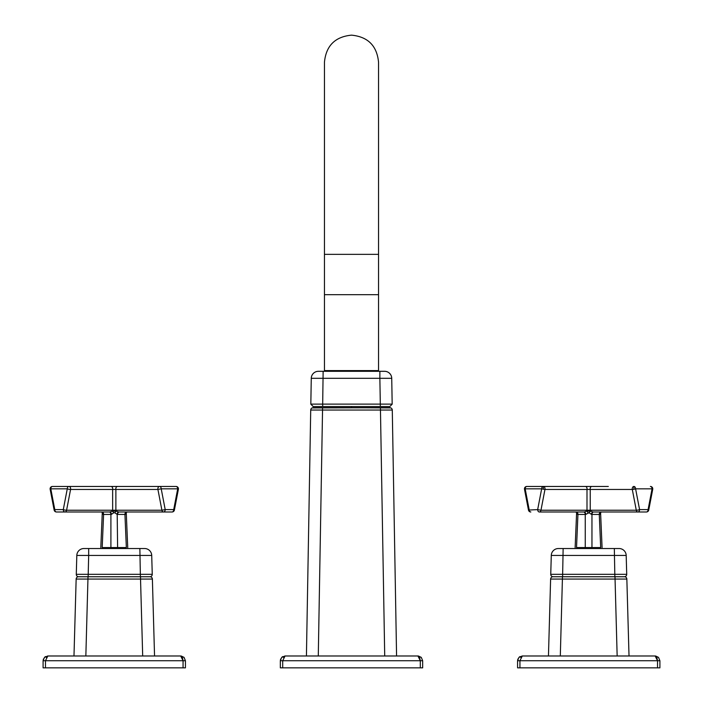 <?xml version="1.0" encoding="UTF-8"?>
<svg xmlns="http://www.w3.org/2000/svg" width="703" height="703" viewBox="0 0 703 703"><rect width="100%" height="100%" fill="white"/><g stroke="black" fill="none" stroke-linecap="round" stroke-linejoin="round"><path stroke-width="1.05" d="M324.452 254.354L324.452 294.68L378.548 294.68L378.548 254.354L324.452 254.354L324.452 62.198C326.06 45.765 335.076 36.749 351.5 35.15C367.924 36.749 376.94 45.765 378.548 62.198L378.548 254.354M46.17 657.375L47.839 655.987L45.467 660.732L45.467 667.85L43.094 667.85L43.094 660.732L44.491 657.375L47.751 655.987M182.367 657.375L183.061 660.732L180.689 655.987L184.045 657.375L185.434 660.732L185.434 667.85L45.467 667.85M183.061 667.85L183.061 660.732L185.434 660.732L184.045 657.375L180.689 655.987L47.839 655.987M43.437 658.966L43.094 660.732L183.061 660.732M656.839 657.375L657.533 660.732L655.161 655.987L658.509 657.375L659.906 660.732L659.906 667.85L517.566 667.85L517.566 660.732L518.955 657.375L522.215 655.987M659.906 667.85L659.906 660.732L658.509 657.375L655.161 655.987L522.311 655.987L519.939 660.732L519.939 667.85M517.909 658.966L517.566 660.732L659.906 660.732M520.633 657.375L522.311 655.987M142.691 655.987L140.53 579.061L76.152 579.061L73.982 655.987L76.152 579.061A2.373 2.373 0 0 1 78.525 576.75L140.53 576.75L88.007 576.75L85.845 655.987M152.384 579.061L140.53 579.061L140.53 576.75L150.011 576.75A2.373 2.373 0 0 1 152.384 579.061L154.546 655.987M617.155 655.987L614.993 576.75L562.47 576.75L624.475 576.75A2.373 2.373 0 0 1 626.848 579.061L629.018 655.987M548.454 655.987L550.616 579.061L626.848 579.061M550.616 579.061A2.373 2.373 0 0 1 552.989 576.75L562.47 576.75L560.309 655.987M550.748 574.316L626.716 574.316A2.373 2.373 0 0 1 624.343 576.75L614.861 576.75L614.325 548.525L563.138 548.525L562.602 576.75L553.12 576.75A2.373 2.373 0 0 1 550.748 574.316L551.284 555.44A7.118 7.118 0 0 1 558.393 548.525L619.071 548.525A7.118 7.118 0 0 1 626.188 555.44L626.716 574.316M551.284 555.44L626.188 555.44M76.284 574.316L152.252 574.316L151.716 555.44L152.252 574.316A2.373 2.373 0 0 1 149.88 576.75L140.398 576.75L139.862 548.525L144.607 548.525A7.118 7.118 0 0 1 151.716 555.44L88.675 555.44L88.139 576.75L78.657 576.75A2.373 2.373 0 0 1 76.284 574.316L76.812 555.44L76.284 574.316M76.812 555.44A7.118 7.118 0 0 1 83.929 548.525L88.675 548.525L88.675 555.44L76.812 555.44M88.675 548.525L139.862 548.525M121.382 547.575L121.382 548.525L107.146 548.525L107.146 547.575M310.717 410.051L306.429 655.987L310.717 410.051L322.58 410.051L310.717 410.051A2.373 2.373 -179 0 1 310.735 409.805L310.735 409.805A2.373 2.373 -179 0 1 313.081 407.722L389.919 407.722L312.132 407.925M322.686 406.536L351.5 406.536L351.5 407.714L351.5 406.536L313.178 406.536L322.686 406.536L322.686 404.128L310.823 404.128L392.177 404.128L380.314 404.128L379.866 378.302L311.271 378.302A7.118 7.118 0 0 1 318.389 371.307L323.134 371.307L322.686 404.128M389.822 406.536L351.5 406.536L389.822 406.536L392.177 404.172L391.729 378.302L379.866 378.302L379.866 371.307L377.599 371.307L377.599 370.595M310.823 404.163L313.178 406.536L310.823 404.163L311.271 378.302L310.823 404.172M396.571 655.987L392.283 410.051L380.42 410.051L392.283 410.051A2.373 2.373 179 0 0 389.919 407.722M325.401 370.595L325.401 371.307L323.134 371.307L384.611 371.307A7.118 7.118 0 0 1 391.729 378.302M419.603 657.375L420.297 660.732L422.67 660.732L421.282 657.375L422.67 660.732L422.67 667.85L280.33 667.85L280.33 660.732L281.718 657.375L284.979 655.987M280.673 658.966L280.33 660.732L282.703 660.732L282.703 667.85M283.397 657.375L285.075 655.987L282.703 660.732L420.297 660.732L417.925 655.987L421.282 657.375L417.925 655.987L285.075 655.987M378.548 294.68L378.548 370.595L324.452 370.595L324.452 294.68M600.96 511.986A2.373 1.678 90 0 0 599.281 514.429L600.687 547.575C602.497 547.575 602.497 547.575 600.687 547.575C602.497 547.575 602.497 547.575 600.687 547.575L591.961 547.575L591.961 514.429A2.373 1.678 90 0 1 593.64 511.986L601.513 511.986A2.373 1.863 90 0 0 599.65 514.438L600.573 512.733L599.65 514.438L591.548 514.438L589.044 512.733L585.678 514.438A2.373 1.468 90 0 0 584.211 511.986L539.342 511.986A2.373 1.678 -90 0 1 537.663 509.613L540.967 510.237A2.373 1.678 90 0 1 539.342 511.986L539.306 511.986M646.409 511.986A2.373 2.373 0 0 0 648.737 510.062L648.737 510.062A2.373 0.439 10.9 0 0 648.087 509.613L639.581 509.613A2.373 1.678 90 0 1 637.902 511.986L646.409 511.986A2.373 1.678 -90 0 0 648.087 509.613L652.068 488.831A2.373 1.678 -90 0 0 650.389 486.458A2.373 2.373 0 0 1 652.727 489.279L652.727 489.279A2.373 0.439 -169.1 0 0 652.068 488.831L635.6 488.831L639.581 509.613A2.373 0.439 -10.9 0 1 637.902 510.062A2.373 0.439 -10.9 0 1 636.285 510.237L632.296 489.455A2.373 1.678 -90 0 1 632.243 488.831A2.373 1.678 -90 0 1 633.921 486.458A2.373 1.678 90 0 1 635.6 488.831A2.373 0.439 169.1 0 1 633.921 489.279A2.373 0.439 169.1 0 1 632.296 489.455L544.957 489.455L540.967 510.237L636.285 510.237A2.373 1.678 90 0 0 637.902 511.986L593.64 511.986M589.044 512.733L590.555 511.125A2.373 1.678 90 0 1 590.23 510.237L590.23 489.455A2.373 1.678 -90 0 1 590.177 488.831A2.373 1.678 -90 0 1 591.847 486.458L608.323 486.458C606.513 486.458 606.513 486.458 608.323 486.458C606.513 486.458 606.513 486.458 608.323 486.458M526.749 486.467A2.373 1.678 90 0 1 526.819 486.458L543.331 486.458A2.373 1.678 -90 0 1 544.957 489.455L541.653 488.831A2.373 1.678 -90 0 1 543.331 486.458L591.847 486.458M585.678 514.438L577.558 514.438L576.636 512.733A2.373 1.758 176.6 0 0 576.645 512.619M577.558 514.438A2.373 1.863 90 0 0 575.695 511.986L576.645 512.487M577.936 514.429A2.373 1.678 90 0 0 576.258 511.986L583.578 511.986A2.373 1.678 90 0 1 585.256 514.429L585.256 547.575L576.522 547.575L577.936 514.429M588.174 512.733L586.671 511.125L590.555 511.125L593.016 511.986A2.373 1.468 90 0 0 591.548 514.438M584.211 511.986L586.671 511.125A2.373 1.678 90 0 0 586.996 510.237L586.996 489.455A2.373 1.678 -90 0 0 585.379 486.458L543.296 486.458M591.961 547.575L585.256 547.575M525.167 488.831L524.517 489.279A2.373 2.373 0 0 1 526.846 486.458A2.373 1.678 90 0 0 525.167 488.831L529.157 509.613A2.373 1.678 90 0 0 530.835 511.986A2.373 2.373 0 0 1 528.507 510.062L537.663 509.613L541.653 488.831L525.167 488.831M568.885 486.458C570.695 486.458 570.695 486.458 568.885 486.458C570.695 486.458 570.695 486.458 568.885 486.458M530.73 511.986A2.373 1.678 90 0 0 530.809 511.986A2.373 2.373 0 0 1 528.471 510.062L528.471 510.062A2.373 0.439 -10.9 0 0 528.515 510.123M646.373 511.986L601.513 511.986L600.573 512.487M600.705 511.986L637.867 511.986M526.846 486.458L543.331 486.458L543.331 489.279M109.87 511.986L64.966 511.986A2.373 1.678 -90 0 1 63.288 509.613A2.373 0.439 10.9 0 0 66.583 510.237L115.881 510.237A2.373 1.678 90 0 0 116.206 511.125L118.666 511.986A2.373 1.468 90 0 0 117.199 514.438L114.694 512.733L116.206 511.125L112.322 511.125L113.833 512.733L111.329 514.438L103.218 514.438L102.295 512.733L103.227 514.438A2.373 1.863 -90 0 0 101.355 511.986L109.229 511.986A2.373 1.678 -90 0 1 110.907 514.359A2.373 1.678 -90 0 1 110.907 514.429L110.907 547.575L126.347 547.575C128.157 547.575 128.157 547.575 126.347 547.575C128.157 547.575 128.157 547.575 126.347 547.575L124.941 514.429A2.373 1.678 90 0 1 126.619 511.986M111.021 486.458L117.498 486.458A2.373 1.678 90 0 0 115.819 488.831A2.373 1.678 90 0 0 115.881 489.455L70.572 489.455A2.373 0.439 -169.1 0 1 67.277 488.831A2.373 1.678 -90 0 1 68.956 486.458L111.021 486.458A2.373 1.678 90 0 1 112.7 488.831A2.373 1.678 90 0 1 112.638 489.455L112.647 510.237A2.373 1.678 90 0 1 112.322 511.125L109.861 511.986A2.373 1.468 -90 0 1 111.329 514.438M172.138 511.986A2.373 1.678 90 0 1 172.068 511.986A2.373 1.678 -90 0 0 173.711 509.613L174.397 510.062L178.386 489.279A2.373 0.439 -169.1 0 1 178.342 489.341M174.353 510.123A2.373 0.439 10.9 0 0 174.397 510.062A2.373 2.373 0 0 1 172.068 511.986L127.173 511.986L126.206 512.672L127.173 511.986A2.373 1.863 90 0 0 125.31 514.438L117.621 514.429A2.373 1.678 90 0 1 119.29 511.986M117.498 486.458L159.537 486.458A2.373 1.678 90 0 0 157.859 488.831A2.373 1.678 90 0 0 157.92 489.455L161.91 510.237A2.373 1.678 90 0 0 163.527 511.986L172.042 511.986A2.373 2.373 0 0 0 174.37 510.062L178.36 489.279A2.373 2.373 0 0 0 176.031 486.458A2.373 2.373 -90 0 1 178.36 489.279L177.701 488.831A2.373 1.678 -90 0 0 176.031 486.458L159.537 486.458A2.373 1.678 90 0 1 161.215 488.831L157.92 489.455L115.881 489.455L115.881 510.237L161.91 510.237L165.205 509.613A2.373 1.678 90 0 1 163.527 511.986L118.666 511.986M52.505 486.458L68.956 486.458A2.373 1.678 90 0 1 70.634 488.831A2.373 1.678 90 0 1 70.572 489.455L66.583 510.237A2.373 1.678 90 0 1 64.966 511.986L56.495 511.986M101.917 511.986A2.373 1.678 -90 0 1 103.596 514.359A2.373 1.678 -90 0 1 103.596 514.429L102.19 547.575C100.38 547.575 100.38 547.575 102.19 547.575C100.38 547.575 100.38 547.575 102.19 547.575L110.907 547.575M114.694 512.733L113.833 512.733M117.612 547.575L117.199 514.438M125.31 514.438L126.241 512.733A2.373 1.758 3.4 0 1 126.232 512.619M109.246 511.986L109.861 511.986M133.992 486.458L159.581 486.458M178.386 489.279L178.386 489.279A2.373 2.373 -90 0 0 176.058 486.458L176.058 486.458A2.373 2.373 0 0 1 178.386 489.279M173.659 510.237A2.373 1.678 -90 0 1 172.042 511.986L163.527 511.986M65.01 511.986L102.172 511.986M64.966 511.986L56.468 511.986A2.373 2.373 0 0 1 54.14 510.062A2.373 0.439 -10.9 0 1 54.79 509.613L63.288 509.613L67.277 488.831L50.801 488.831A2.373 0.439 169.1 0 0 50.15 489.279A2.373 2.373 0 0 1 52.479 486.458A2.373 1.678 90 0 0 50.801 488.831L54.79 509.613A2.373 1.678 90 0 0 56.468 511.986L101.355 511.986L102.304 512.487M163.562 511.986L172.042 511.986M657.533 667.85L657.533 660.732M380.314 406.536L380.314 404.128M384.717 655.987L380.42 407.722M322.58 407.722L318.283 655.987M380.42 410.051L322.58 410.051M420.297 667.85L420.297 660.732M633.921 489.279L633.921 486.458M165.205 509.613L173.711 509.613L177.701 488.831L161.215 488.831L165.205 509.613M181.216 656.022L184.045 657.375L180.838 655.987M45.581 656.567L44.922 656.997M655.714 656.022L658.509 657.375L655.249 655.987M520.044 656.567L519.385 656.997M595.722 548.525L595.722 547.575M581.486 548.525L581.486 547.575M390.859 407.925L351.5 407.722L389.778 407.722M282.817 656.567L282.158 656.997M418.065 655.987L421.282 657.375L418.452 656.022M378.548 251.982L378.548 62.198M575.695 511.986L576.671 512.672M576.618 512.566L575.133 547.575M602.076 547.575L600.59 512.575M526.819 486.458A2.373 2.373 0 0 0 524.491 489.279L528.471 510.062M528.507 510.062L524.517 489.279M652.727 489.279L648.737 510.062M100.801 547.575L102.287 512.575M126.25 512.575L127.735 547.575M54.14 510.062L50.15 489.279"/></g></svg>
